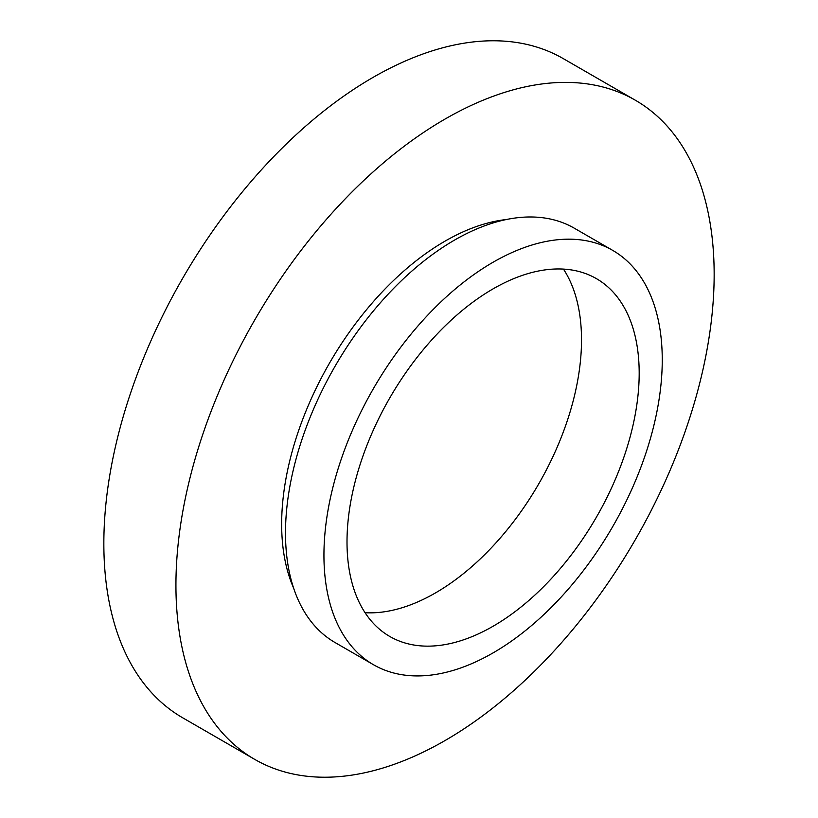 <?xml version="1.0" encoding="UTF-8"?>
<svg xmlns="http://www.w3.org/2000/svg" width="818" height="818" viewBox="0 0 818 818"><rect width="100%" height="100%" fill="white"/><g stroke="black" fill="none" stroke-linecap="round" stroke-linejoin="round"><path stroke-width="1.23" d="M635.33 100.215L563.244 58.599A380.575 219.725 120 0 0 269.971 160.563A380.575 219.725 120 0 0 103.845 543.561A380.575 219.725 120 0 0 182.67 717.785L254.756 759.401A380.575 219.725 120 0 0 548.029 657.437A380.575 219.725 120 0 0 714.155 274.439A380.575 219.725 120 0 0 635.33 100.215A380.575 219.725 120 0 0 342.057 202.179A380.575 219.725 120 0 0 175.931 585.177A380.575 219.725 120 0 0 254.756 759.401M506.342 219.531A231.065 133.406 120 0 0 281.658 524.144A231.065 133.406 120 0 0 293.59 588.03M612.702 250.38L574.267 228.181A239.224 138.119 120 0 0 389.92 292.271A239.224 138.119 120 0 0 285.502 533.019A239.224 138.119 120 0 0 335.043 642.529L373.489 664.727A239.224 138.119 120 0 0 557.835 600.637A239.224 138.119 120 0 0 662.253 359.889A239.224 138.119 120 0 0 612.702 250.38A239.224 138.119 120 0 0 428.366 314.47A239.224 138.119 120 0 0 323.938 555.217A239.224 138.119 120 0 0 373.489 664.727M347.006 541.894A206.596 119.285 120 0 0 389.797 636.476A206.596 119.285 120 0 0 549.001 581.128A206.596 119.285 120 0 0 639.185 373.212A206.596 119.285 120 0 0 596.394 278.631A206.596 119.285 120 0 0 437.19 333.979A206.596 119.285 120 0 0 347.006 541.894M365.073 612.713A206.596 119.285 120 0 0 581.516 339.92A206.596 119.285 120 0 0 563.459 269.091"/></g></svg>
